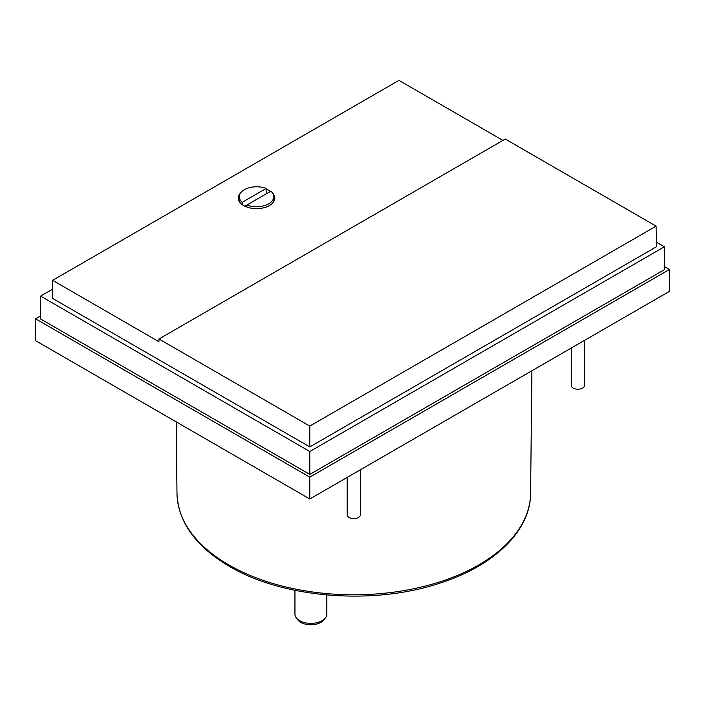 <?xml version="1.0" encoding="UTF-8"?>
<svg xmlns="http://www.w3.org/2000/svg" width="705" height="705" viewBox="0 0 705 705"><rect width="100%" height="100%" fill="white"/><g stroke="black" fill="none" stroke-linecap="round" stroke-linejoin="round"><path stroke-width="1.06" d="M571.253 348.041L571.253 385.388A6.636 3.833 0 0 0 573.191 388.102A6.636 3.833 0 0 0 580.426 388.931A6.636 3.833 0 0 0 584.524 385.388L584.524 340.374M347.151 477.426L347.151 514.773A6.636 3.833 0 0 0 349.09 517.488A6.636 3.833 0 0 0 356.325 518.316A6.636 3.833 0 0 0 360.422 514.773L360.422 469.759M272.571 193.073A18.251 10.54 180 0 1 274.783 198.096A18.251 10.54 180 0 1 263.511 207.834A18.251 10.54 180 0 1 243.622 205.552A18.251 10.54 180 0 1 238.272 198.096A18.251 10.54 180 0 1 240.484 193.073M266.155 189.143A18.251 10.54 180 0 1 269.433 190.65A18.251 10.54 180 0 1 270.553 191.355M294.946 590.305L294.946 614.178A15.933 9.2 0 0 0 296.329 617.933A15.933 9.2 0 0 0 299.607 620.682A15.933 9.2 0 0 0 325.41 617.933A15.933 9.2 0 0 0 326.803 614.178L326.803 594.967M244.846 206.195L270.852 191.187A17.255 9.967 180 0 1 273.787 196.739A17.255 9.967 180 0 1 264.639 205.534A17.255 9.967 180 0 1 246.9 205.014L246.9 207.05M296.329 617.933L297.845 619.889A14.267 8.24 0 0 0 300.779 622.348A14.267 8.24 0 0 0 323.895 619.889L325.41 617.933M242.203 204.635L242.203 202.3L266.155 188.473L266.155 193.893M242.203 202.3A17.255 9.967 180 0 1 239.268 196.739A17.255 9.967 180 0 1 248.416 187.953A17.255 9.967 180 0 1 266.155 188.473M309.795 426.076L309.795 446.908L52.346 298.268L52.619 280.334L158.916 341.705L158.96 338.99L505.256 139.052L656.099 226.138L309.795 426.076L158.96 338.99M52.619 280.334L398.959 80.37L502.929 140.401M309.795 446.908L656.408 246.785L656.099 226.138M656.337 242.141L664.383 246.785L309.795 451.508L40.617 296.1L52.487 289.253M40.617 296.1L40.273 318.81L309.795 474.412L664.727 269.495L664.383 246.785M309.795 451.508L309.795 474.412M664.692 266.763L669.424 269.495L309.795 477.126L35.576 318.81L40.308 316.078M35.576 318.81L35.25 340.48L309.795 498.99L309.795 477.126M309.795 498.99L669.75 291.174L669.424 269.495M228.764 564.899A176.814 102.084 0 0 0 420.947 587.142A176.814 102.084 0 0 0 530.592 493.341C530.654 530.83 493.967 566.141 439.18 583.37C372.875 605.445 282.952 598.237 229.451 566.388C195.655 546.446 178.162 522.097 176.981 493.341A176.814 102.084 0 0 0 228.764 564.899M530.592 493.341L531.905 370.76M273.787 196.739L273.787 201.533M239.268 196.739L239.268 201.533M176.981 493.341L176.215 421.872"/></g></svg>
